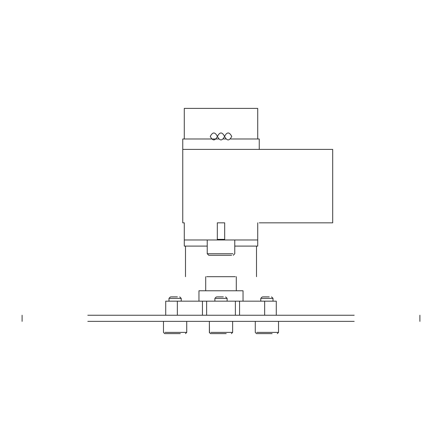<?xml version="1.0" encoding="UTF-8"?>
<svg xmlns="http://www.w3.org/2000/svg" width="442" height="442" viewBox="0 0 442 442"><rect width="100%" height="100%" fill="white"/><g stroke="black" fill="none" stroke-linecap="round" stroke-linejoin="round"><path stroke-width="0.66" d="M224.674 239.973L224.674 222.834L217.326 222.834L217.326 239.973L257.719 239.973L257.719 246.095L234.768 246.095M232.923 253.741L207.232 253.741L208.762 255.272L231.602 255.272M217.326 239.973L184.281 239.973L184.281 222.834L182.75 222.834L182.75 149.396L332.688 149.396L332.688 222.834L259.25 222.834M181.22 301.173L181.22 298.389L169.8 298.389M171.098 296.886L177.408 296.886M163.474 321.367L163.474 332.384L164.695 333.611L180.303 333.611M172.452 333.611L169.8 333.611M218.348 333.611L210.525 333.605M209.475 332.876L209.37 322.284M273.018 301.173L273.018 298.389L261.598 298.389M262.902 296.886L269.211 296.886M255.272 321.367L255.272 332.384L256.498 333.611L272.101 333.611M264.25 333.611L261.598 333.611M227.122 301.173L227.122 298.389L215.702 298.389M217 296.886L223.309 296.886M211.989 333.611L226.205 333.611M354.186 315.245L87.814 315.245M87.814 321.367L354.186 321.367M243.034 301.173L243.034 290.77L198.966 290.77L198.966 301.173M276.278 315.245L276.278 301.173L165.722 301.173L165.722 315.245M202.442 315.245L202.442 301.173M206.618 301.173L206.618 315.245M235.382 315.245L235.382 301.173M239.558 315.245L239.558 301.173M224.569 136.44C226.956 131.826 229.343 131.826 231.73 136.44C229.343 141.059 226.956 141.059 224.569 136.44C222.182 141.059 219.796 141.059 217.409 136.44C219.796 131.826 222.182 131.826 224.569 136.44M259.25 149.396L259.25 138.992L230.658 138.992M225.663 138.992L223.497 138.992M218.503 138.992L182.75 138.992L182.75 149.396M257.719 138.992L257.719 108.389L184.281 108.389L184.281 138.992M210.27 136.44C212.652 131.838 215.027 131.838 217.409 136.44C215.027 141.048 212.652 141.048 210.27 136.44M235.293 276.692L206.707 276.692M257.719 222.834L257.719 239.973M207.232 246.095L184.281 246.095L184.281 239.973M217.326 239.36L224.674 239.36M165.032 332.384L186.728 332.384L185.502 333.611M256.83 332.384L278.526 332.384L277.305 333.611M210.928 332.384L232.63 332.384L231.404 333.611M177.347 315.245L177.347 301.173M264.653 315.245L264.653 301.173M234.768 239.973L234.768 253.741L233.238 255.272M207.232 253.741L207.232 239.973M168.982 301.173L168.982 298.389L170.479 296.886M260.78 301.173L260.78 298.389L262.283 296.886M214.878 301.173L214.878 298.389L216.381 296.886M209.37 321.367L209.37 332.384L210.596 333.611M22.1 315.245L22.1 321.367M419.9 315.245L419.9 321.367M236.299 276.692L236.299 290.77M256.498 276.692L256.498 246.095M185.502 276.692L185.502 246.095M179.717 296.886L181.22 298.389M186.728 332.384L186.728 321.367M271.521 296.886L273.018 298.389M278.526 332.384L278.526 321.367M225.619 296.886L227.122 298.389M232.63 332.384L232.63 321.367M205.701 276.692L205.701 290.77"/></g></svg>
